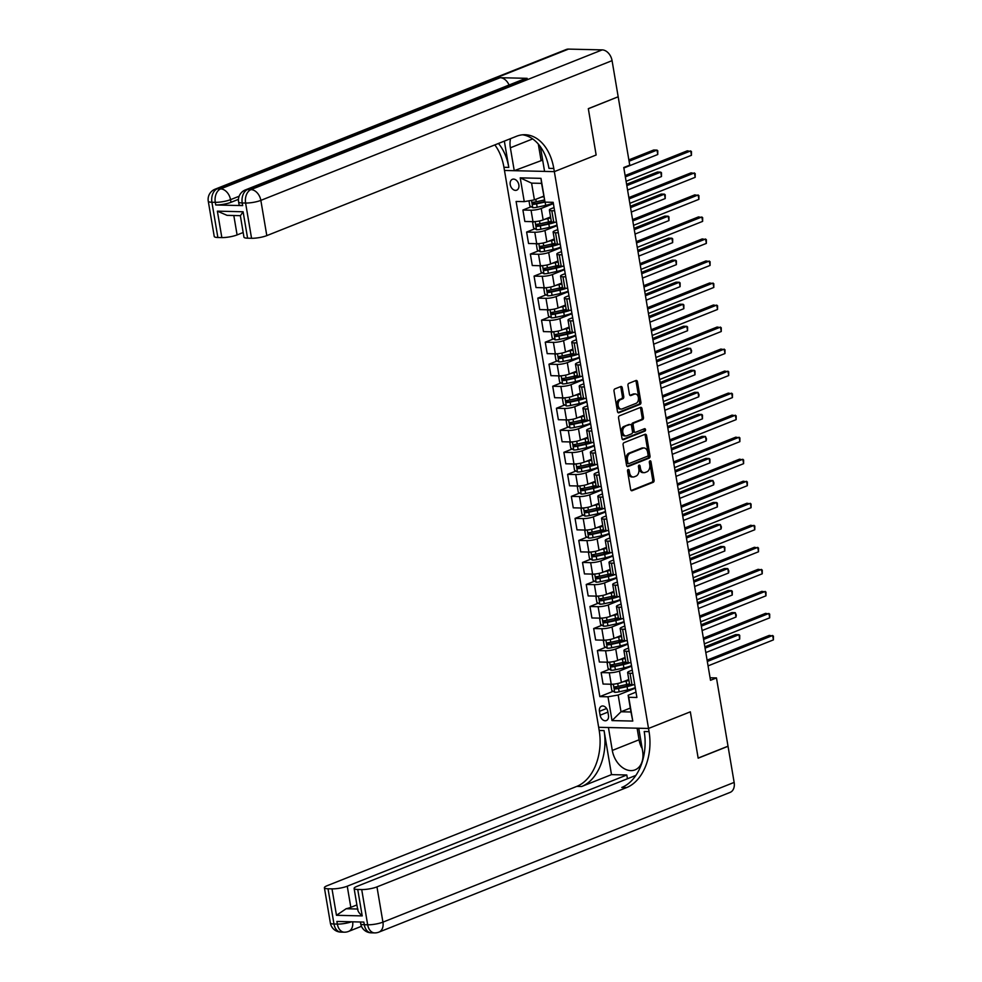 <?xml version="1.0" encoding="UTF-8"?>
<svg xmlns="http://www.w3.org/2000/svg" width="982" height="982" viewBox="0 0 982 982"><rect width="100%" height="100%" fill="white"/><g stroke="black" fill="none" stroke-linecap="round" stroke-linejoin="round"><path stroke-width="1.47" d="M628.149 469.506A1.252 0.847 91.3 0 0 627.535 471.053L630.64 489.429A1.792 1.203 91.3 0 0 632.101 490.693L653.214 482.297A1.792 1.203 91.3 0 0 654.086 480.1L650.98 461.712A1.252 0.847 91.3 0 0 649.335 462.375L649.74 464.744A5.732 3.867 91.3 0 1 646.929 471.777L645.162 472.477A5.732 3.867 91.3 0 1 644.094 472.673A5.732 3.867 91.3 0 1 640.473 468.439L640.08 466.057A1.252 0.847 91.3 0 0 638.435 466.708L638.84 469.089A5.732 3.867 91.3 0 1 636.017 476.11L634.262 476.81A5.732 3.867 91.3 0 1 633.194 477.007A5.732 3.867 91.3 0 1 629.572 472.772L629.167 470.39A1.252 0.847 91.3 0 0 628.149 469.506M510.235 184.641A5.843 4.149 -111.7 0 0 516.704 190.164A5.843 4.149 -111.7 0 0 518.852 184.849A5.843 4.149 -111.7 0 0 512.383 179.313A5.843 4.149 -111.7 0 0 510.235 184.641M622.269 387.804A1.792 1.203 91.3 0 0 620.808 386.54L614.892 388.897A1.792 1.203 91.3 0 0 614.008 391.094L617.457 411.507A1.792 1.203 91.3 0 0 618.93 412.771L640.031 404.375A1.792 1.203 91.3 0 0 640.915 402.178L637.453 381.765A1.792 1.203 91.3 0 0 635.992 380.5L628.836 383.348A1.792 1.203 91.3 0 0 627.964 385.545L629.437 394.273A1.792 1.203 91.3 0 0 630.898 395.537L634.446 394.126A4.787 3.228 91.3 0 1 635.342 393.966A4.787 3.228 91.3 0 1 638.447 398.164A4.787 3.228 91.3 0 1 636.017 403.381L622.122 408.917A4.787 3.228 91.3 0 1 621.225 409.077A4.787 3.228 91.3 0 1 618.12 404.879A4.787 3.228 91.3 0 1 620.55 399.662L622.87 398.741A1.792 1.203 91.3 0 0 623.754 396.544L622.269 387.804L620.931 387.78A1.792 1.203 91.3 0 0 620.391 386.712M568.504 49.1L217.28 188.826A10.949 7.77 -111.7 0 0 215.021 189.219L566.246 49.493A10.949 7.77 68.3 0 1 568.504 49.1L602.199 49.886A10.949 7.77 68.3 0 1 612.068 60.651L618.181 96.776L588.316 108.658L596.148 154.996L588.328 108.744L617.973 96.862M618.194 96.862L629.744 165.148L623.766 167.517L710.502 680.293L716.467 677.924L728.018 746.197L698.153 758.079L690.334 711.827L648.525 728.46L554.339 171.629L596.148 154.996L554.339 171.629L553.799 168.462A45.638 30.773 91.3 0 0 525.002 134.718A45.638 30.773 91.3 0 0 516.483 136.289L266.809 235.619A10.949 2.234 170.4 0 1 251.552 238.282L245.598 203.041L242.223 202.967L242.677 205.606A10.949 2.234 170.4 0 1 239.043 204.575L238.601 201.936A10.949 2.234 -9.6 0 0 242.223 202.967A10.949 7.39 91.3 0 1 247.611 189.538L250.975 189.612L602.199 49.886M623.987 442.686A1.792 1.203 91.3 0 0 623.104 444.883L626.553 465.296A1.792 1.203 91.3 0 0 628.026 466.56L649.127 458.164A1.792 1.203 91.3 0 0 650.01 455.967L646.561 435.554A1.792 1.203 91.3 0 0 645.088 434.29L623.987 442.686M622.011 438.402L618.562 417.988A1.792 1.203 91.3 0 1 619.433 415.791L640.546 407.395A1.792 1.203 91.3 0 1 642.007 408.659L643.48 417.399A1.792 1.203 91.3 0 1 642.609 419.596L634.041 422.997A1.792 1.203 91.3 0 0 633.169 425.194L634.151 430.988A1.792 1.203 91.3 0 0 635.612 432.252L644.523 428.704A1.252 0.847 91.3 0 1 644.928 431.123L623.472 439.666A1.792 1.203 91.3 0 1 622.011 438.402M608.459 715.412L607.809 711.533A5.659 4.014 -111.7 0 0 601.536 706.181A5.659 4.014 -111.7 0 0 599.45 711.336L600.112 715.215A5.659 4.014 -111.7 0 0 606.373 720.567A5.659 4.014 -111.7 0 0 608.459 715.412M357.89 909.025C357.46 910.744 358.896 913.039 362.211 915.899L336.47 915.298L332.002 888.87L328.025 888.771L333.978 924.013L337.354 924.087L336.9 921.447L363.856 922.086L364.297 924.725L367.673 924.798L361.707 889.557A10.949 2.234 -9.6 0 0 376.965 886.893L382.931 922.135L734.143 782.409L728.043 746.295L698.165 758.178L690.334 711.827L648.525 728.46L598.664 727.294L504.478 170.463L554.339 171.629L544.568 171.408L540.701 148.503A20.536 14.583 -111.7 0 0 540.296 146.576M630.309 708.059L621.005 711.766L630.972 711.999L628.136 695.256L628.75 697.281L636.901 697.478L553.161 202.317L544.998 202.132L541.561 183.364L531.581 183.131L534.417 199.874L543.721 196.167M628.75 697.281L632.776 721.07L612.019 720.592L607.993 696.803L618.169 695.023L635.329 688.198M613.161 691.316L599.842 696.606L607.993 696.803M599.842 696.606L516.102 201.457L524.253 201.641L520.227 177.852L540.984 178.343L544.998 202.132M716.467 677.924L710.072 677.776M618.169 695.023L621.005 711.766L612.019 720.592M531.201 206.736L522.903 210.025L531.053 210.222A7.304 1.485 -9.6 0 0 541.229 208.442L553.369 203.618M522.903 210.025L524.842 221.478L532.993 221.674A7.304 1.485 -9.6 0 0 543.156 219.894L550.558 216.961M534.92 228.757L526.622 232.059L534.785 232.243A7.304 1.485 -9.6 0 0 544.949 230.475L557.101 225.639M526.622 232.059L528.562 243.511L536.712 243.696A7.304 1.485 -9.6 0 0 546.888 241.928L554.29 238.982M538.652 250.778L530.354 254.08L538.504 254.277A7.304 1.485 -9.6 0 0 548.68 252.497L560.82 247.66M530.354 254.08L532.293 265.533L540.444 265.729A7.304 1.485 -9.6 0 0 550.607 263.949L558.009 261.003M542.371 272.812L534.073 276.114L542.236 276.298A7.304 1.485 -9.6 0 0 552.4 274.53L564.552 269.694M534.073 276.114L536.012 287.566L544.163 287.751A7.304 1.485 -9.6 0 0 554.339 285.983L561.741 283.037M546.102 294.833L537.805 298.135L545.955 298.332A7.304 1.485 -9.6 0 0 556.131 296.552L568.271 291.715M537.805 298.135L539.744 309.588L547.895 309.784A7.304 1.485 -9.6 0 0 558.058 308.004L565.46 305.058M549.822 316.867L541.524 320.157L549.687 320.353A7.304 1.485 -9.6 0 0 559.85 318.573L572.003 313.749M541.524 320.157L543.463 331.609L551.614 331.806A7.304 1.485 -9.6 0 0 561.79 330.026L569.192 327.092M553.553 338.888L545.255 342.19L553.406 342.374A7.304 1.485 -9.6 0 0 563.582 340.607L575.722 335.77M545.255 342.19L547.195 353.643L555.346 353.827A7.304 1.485 -9.6 0 0 565.509 352.059L572.911 349.113M557.273 360.91L548.975 364.212L557.138 364.408A7.304 1.485 -9.6 0 0 567.301 362.628L579.454 357.792M548.975 364.212L550.914 375.664L559.065 375.861A7.304 1.485 -9.6 0 0 569.241 374.081L576.643 371.147M561.004 382.943L552.706 386.245L560.857 386.429A7.304 1.485 -9.6 0 0 571.033 384.662L583.173 379.825M552.706 386.245L554.646 397.698L562.796 397.882A7.304 1.485 -9.6 0 0 572.96 396.114L580.362 393.168M564.724 404.965L556.426 408.267L564.589 408.463A7.304 1.485 -9.6 0 0 574.752 406.683L586.905 401.847M556.426 408.267L558.365 419.719L566.516 419.915A7.304 1.485 -9.6 0 0 576.692 418.136L584.094 415.19M568.455 426.998L560.157 430.288L568.308 430.484A7.304 1.485 -9.6 0 0 578.484 428.704L590.624 423.88M560.157 430.288L562.097 441.753L570.247 441.937A7.304 1.485 -9.6 0 0 580.411 440.169L587.813 437.223M572.175 449.02L563.877 452.321L572.04 452.506A7.304 1.485 -9.6 0 0 582.203 450.738L594.356 445.902M563.877 452.321L565.816 463.774L573.967 463.97A7.304 1.485 -9.6 0 0 584.143 462.191L591.545 459.245M575.906 471.041L567.608 474.343L575.759 474.539A7.304 1.485 -9.6 0 0 585.935 472.759L598.075 467.935M567.608 474.343L569.548 485.795L577.698 485.992A7.304 1.485 -9.6 0 0 587.862 484.212L595.264 481.278M579.625 493.074L571.328 496.376L579.49 496.561A7.304 1.485 -9.6 0 0 589.654 494.793L601.806 489.957M571.328 496.376L573.267 507.829L581.418 508.013A7.304 1.485 -9.6 0 0 591.594 506.246L598.995 503.3M583.357 515.096L575.059 518.398L583.21 518.594A7.304 1.485 -9.6 0 0 593.386 516.814L605.526 511.978M575.059 518.398L576.999 529.85L585.149 530.047A7.304 1.485 -9.6 0 0 595.313 528.267L602.715 525.321M587.076 537.129L578.779 540.431L586.941 540.616A7.304 1.485 -9.6 0 0 597.105 538.848L609.257 534.012M578.779 540.431L580.718 551.884L588.869 552.068A7.304 1.485 -9.6 0 0 599.045 550.301L606.446 547.355M590.808 559.151L582.51 562.453L590.661 562.649A7.304 1.485 -9.6 0 0 600.837 560.869L612.977 556.033M582.51 562.453L584.45 573.905L592.6 574.102A7.304 1.485 -9.6 0 0 602.764 572.322L610.166 569.376M594.527 581.184L586.229 584.474L594.392 584.671A7.304 1.485 -9.6 0 0 604.556 582.891L616.708 578.067M586.229 584.474L588.169 595.927L596.32 596.123A7.304 1.485 -9.6 0 0 606.495 594.343L613.897 591.409M598.259 603.206L589.961 606.508L598.112 606.692A7.304 1.485 -9.6 0 0 608.288 604.924L620.428 600.088M589.961 606.508L591.9 617.96L600.051 618.144A7.304 1.485 -9.6 0 0 610.215 616.377L617.617 613.431M601.978 625.227L593.68 628.529L601.843 628.726A7.304 1.485 -9.6 0 0 612.007 626.946L624.159 622.109M593.68 628.529L595.62 639.982L603.77 640.178A7.304 1.485 -9.6 0 0 613.946 638.398L621.348 635.452M605.71 647.261L597.412 650.563L605.563 650.747A7.304 1.485 -9.6 0 0 615.739 648.979L627.879 644.143M597.412 650.563L599.351 662.015L607.502 662.199A7.304 1.485 -9.6 0 0 617.666 660.432L625.068 657.486M609.429 669.282L601.131 672.584L609.294 672.78A7.304 1.485 -9.6 0 0 619.458 671.001L631.61 666.164M601.131 672.584L603.071 684.037L611.234 684.233A7.304 1.485 -9.6 0 0 621.397 682.453L628.799 679.507M636.005 692.126L628.136 695.256M632.273 670.105L629.425 671.234A7.304 1.485 -9.6 0 0 627.621 672.584A7.304 1.485 -9.6 0 0 630.039 673.259L632.825 673.333M628.554 648.071L625.706 649.212A7.304 1.485 -9.6 0 0 623.901 650.55A7.304 1.485 -9.6 0 0 626.32 651.238L629.094 651.299M624.822 626.05L621.974 627.179A7.304 1.485 -9.6 0 0 620.17 628.529A7.304 1.485 -9.6 0 0 622.588 629.204L625.362 629.278M621.103 604.028L618.255 605.158A7.304 1.485 -9.6 0 0 616.451 606.495A7.304 1.485 -9.6 0 0 618.869 607.183L621.643 607.244M617.371 581.995L614.523 583.124A7.304 1.485 -9.6 0 0 612.719 584.474A7.304 1.485 -9.6 0 0 615.137 585.162L617.911 585.223M613.652 559.973L610.804 561.103A7.304 1.485 -9.6 0 0 609 562.441A7.304 1.485 -9.6 0 0 611.418 563.128L614.192 563.189M609.92 537.94L607.072 539.081A7.304 1.485 -9.6 0 0 605.268 540.419A7.304 1.485 -9.6 0 0 607.686 541.107L610.46 541.168M606.201 515.918L603.353 517.048A7.304 1.485 -9.6 0 0 601.549 518.398A7.304 1.485 -9.6 0 0 603.967 519.073L606.741 519.147M602.469 493.897L599.621 495.026A7.304 1.485 -9.6 0 0 597.817 496.364A7.304 1.485 -9.6 0 0 600.235 497.052L603.009 497.113M598.75 471.863L595.902 472.993A7.304 1.485 -9.6 0 0 594.098 474.343A7.304 1.485 -9.6 0 0 596.516 475.018L599.29 475.092M595.018 449.842L592.171 450.971A7.304 1.485 -9.6 0 0 590.366 452.309A7.304 1.485 -9.6 0 0 592.784 452.997L595.558 453.058M591.299 427.808L588.451 428.95A7.304 1.485 -9.6 0 0 586.647 430.288A7.304 1.485 -9.6 0 0 589.065 430.975L591.839 431.037M587.567 405.787L584.72 406.916A7.304 1.485 -9.6 0 0 582.915 408.267A7.304 1.485 -9.6 0 0 585.333 408.942L588.108 409.015M583.848 383.766L581 384.895A7.304 1.485 -9.6 0 0 579.196 386.233A7.304 1.485 -9.6 0 0 581.614 386.92L584.388 386.982M580.117 361.732L577.269 362.861A7.304 1.485 -9.6 0 0 575.464 364.212A7.304 1.485 -9.6 0 0 577.882 364.887L580.657 364.96M576.397 339.711L573.549 340.84A7.304 1.485 -9.6 0 0 571.745 342.178A7.304 1.485 -9.6 0 0 574.163 342.865L576.937 342.927M572.666 317.677L569.818 318.806A7.304 1.485 -9.6 0 0 568.013 320.157A7.304 1.485 -9.6 0 0 570.432 320.844L573.206 320.905M568.946 295.656L566.098 296.785A7.304 1.485 -9.6 0 0 564.294 298.135A7.304 1.485 -9.6 0 0 566.712 298.81L569.486 298.884M565.215 273.622L562.367 274.764A7.304 1.485 -9.6 0 0 560.562 276.102A7.304 1.485 -9.6 0 0 562.981 276.789L565.755 276.85M561.495 251.601L558.648 252.73A7.304 1.485 -9.6 0 0 556.843 254.08A7.304 1.485 -9.6 0 0 559.261 254.755L562.035 254.829M557.764 229.579L554.916 230.709A7.304 1.485 -9.6 0 0 553.112 232.047A7.304 1.485 -9.6 0 0 555.53 232.734L558.304 232.795M554.044 207.546L551.197 208.675A7.304 1.485 -9.6 0 0 549.392 210.025A7.304 1.485 -9.6 0 0 551.81 210.713L554.585 210.774M630.248 684.515L625.313 686.479M626.516 662.482L621.594 664.446M622.797 640.46L617.862 642.424M619.065 618.439L614.131 620.391M615.346 596.405L610.411 598.369M611.614 574.384L606.68 576.348M607.895 552.35L602.96 554.314M604.163 530.329L599.229 532.293M600.444 508.295L595.509 510.259M596.712 486.274L591.778 488.238M592.993 464.253L588.058 466.205M589.261 442.219L584.327 444.183M585.542 420.198L580.608 422.162M581.81 398.164L576.876 400.128M578.091 376.143L573.157 378.107M574.36 354.121L569.425 356.073M570.64 332.088L565.706 334.052M566.909 310.067L561.974 312.031M563.189 288.033L558.255 289.997M559.458 266.012L554.523 267.976M555.738 243.99L550.804 245.942M552.007 221.957L547.072 223.921M544.764 201.335L543.353 201.899M627.621 672.584L629.56 684.037A7.304 1.485 -9.6 0 0 631.978 684.712L634.753 684.785M623.901 650.55L625.829 662.003A7.304 1.485 -9.6 0 0 628.259 662.69L631.033 662.752M620.17 628.529L622.109 639.982A7.304 1.485 -9.6 0 0 624.527 640.657L627.302 640.73M616.451 606.495L618.378 617.948A7.304 1.485 -9.6 0 0 620.808 618.635L623.582 618.697M612.719 584.474L614.658 595.927A7.304 1.485 -9.6 0 0 617.077 596.614L619.851 596.675M609 562.441L610.927 573.905A7.304 1.485 -9.6 0 0 613.357 574.58L616.131 574.654M605.268 540.419L607.207 551.872A7.304 1.485 -9.6 0 0 609.626 552.559L612.4 552.62M601.549 518.398L603.476 529.85A7.304 1.485 -9.6 0 0 605.906 530.525L608.68 530.599M597.817 496.364L599.757 507.817A7.304 1.485 -9.6 0 0 602.175 508.504L604.949 508.566M594.098 474.343L596.025 485.795A7.304 1.485 -9.6 0 0 598.455 486.483L601.23 486.544M590.366 452.309L592.306 463.774A7.304 1.485 -9.6 0 0 594.724 464.449L597.498 464.511M586.647 430.288L588.574 441.74A7.304 1.485 -9.6 0 0 591.004 442.428L593.779 442.489M582.915 408.267L584.855 419.719A7.304 1.485 -9.6 0 0 587.273 420.394L590.047 420.468M579.196 386.233L581.123 397.685A7.304 1.485 -9.6 0 0 583.553 398.373L586.328 398.434M575.464 364.212L577.404 375.664A7.304 1.485 -9.6 0 0 579.822 376.352L582.596 376.413M571.745 342.178L573.672 353.63A7.304 1.485 -9.6 0 0 576.103 354.318L578.877 354.379M568.013 320.157L569.953 331.609A7.304 1.485 -9.6 0 0 572.371 332.297L575.145 332.358M564.294 298.135L566.221 309.588A7.304 1.485 -9.6 0 0 568.652 310.263L571.426 310.337M560.562 276.102L562.502 287.554A7.304 1.485 -9.6 0 0 564.92 288.242L567.694 288.303M556.843 254.08L558.77 265.533A7.304 1.485 -9.6 0 0 561.201 266.208L563.975 266.282M553.112 232.047L555.051 243.499A7.304 1.485 -9.6 0 0 557.469 244.187L560.243 244.248M549.392 210.025L551.319 221.478A7.304 1.485 -9.6 0 0 553.75 222.165L556.524 222.227M534.417 199.874L524.253 201.641M630.972 711.999L632.776 721.07M520.227 177.852L531.581 183.131M540.984 178.343L541.561 183.364M627.694 469.948A1.252 0.847 91.3 0 1 627.829 470.366L628.222 472.747A5.732 3.867 91.3 0 0 631.843 476.982L633.194 477.007M644.094 472.673L642.744 472.637A5.732 3.867 91.3 0 1 639.135 468.402L638.73 466.02A1.252 0.847 91.3 0 0 638.595 465.615M631.168 490.497L651.864 482.26A1.792 1.203 91.3 0 0 652.748 480.063L649.63 461.687A1.252 0.847 91.3 0 0 649.507 461.27M627.081 466.364L647.776 458.128A1.792 1.203 91.3 0 0 648.66 455.93L645.211 435.529A1.792 1.203 91.3 0 0 644.683 434.461M627.879 462.743A1.252 0.847 91.3 0 0 628.897 463.627L647.433 456.249A1.252 0.847 91.3 0 0 648.046 454.715L647.617 452.211A5.732 3.867 91.3 0 0 644.008 447.976A5.732 3.867 91.3 0 0 642.928 448.173L630.272 453.205A5.732 3.867 91.3 0 0 627.449 460.239L627.879 462.743L626.528 462.706A1.252 0.847 91.3 0 0 627.559 463.59M644.008 447.976L642.658 447.939A5.732 3.867 91.3 0 0 641.59 448.136L642.928 448.173M626.528 462.706L626.111 460.202A5.732 3.867 91.3 0 1 628.922 453.168L641.59 448.136M634.262 432.215A1.792 1.203 91.3 0 1 632.801 430.951L631.819 425.157A1.792 1.203 91.3 0 1 632.703 422.972L641.258 419.56A1.792 1.203 91.3 0 0 642.142 417.362L640.657 408.635A1.792 1.203 91.3 0 0 640.129 407.567M622.539 439.47L643.578 431.098A1.252 0.847 91.3 0 0 643.947 428.938M625.166 426.532A4.787 3.228 91.3 0 0 622.735 431.749A4.787 3.228 91.3 0 0 625.829 435.947A4.787 3.228 91.3 0 0 626.725 435.787L631.622 433.835A1.792 1.203 91.3 0 0 632.506 431.638L631.524 425.844A1.792 1.203 91.3 0 0 630.063 424.58L623.816 426.495A4.787 3.228 91.3 0 0 621.385 431.724A4.787 3.228 91.3 0 0 624.491 435.922L625.829 435.947M629.376 424.568A1.792 1.203 91.3 0 0 628.713 424.555L630.063 424.58M623.816 426.495L628.713 424.555M621.225 409.077L619.875 409.04A4.787 3.228 91.3 0 1 616.77 404.842A4.787 3.228 91.3 0 1 619.212 399.625L621.52 398.704A1.792 1.203 91.3 0 0 622.404 396.507L620.931 387.78M635.342 393.966L634.004 393.929A4.787 3.228 91.3 0 0 633.108 394.101L634.446 394.126M629.965 395.341L633.108 394.101M617.985 412.575L638.681 404.339A1.792 1.203 91.3 0 0 639.564 402.141L636.115 381.728A1.792 1.203 91.3 0 0 635.587 380.66M612.277 684.221L610.902 685.191L611.798 690.481L614.793 692.31A4.836 0.982 -9.6 0 0 619.139 691.807L627.633 689.953A13.969 2.848 -9.6 0 0 635.231 687.609M622.956 681.827L626.135 681.14A13.969 2.848 -9.6 0 0 628.959 680.452M625.792 680.698A11.588 2.357 -9.6 0 0 628.861 679.912M629.523 683.803A13.969 2.848 170.4 0 1 626.7 684.491L618.206 686.344A4.836 0.982 170.4 0 1 615.027 686.811L615.383 688.922A4.836 0.982 -9.6 0 0 618.574 688.456L627.068 686.602A13.969 2.848 -9.6 0 0 633.488 684.749M631.745 684.712A11.588 2.357 170.4 0 1 626.455 686.222L617.101 688.235L615.812 687.253M705.812 652.576L739.716 639.086L738.967 634.679L735.604 634.605L704.843 646.843M739.716 639.086L739.741 635.366L738.967 634.679L705.064 648.169M707.31 661.475L772.662 635.477L773.411 639.883L708.059 665.882M707.089 660.137L769.287 635.391L773.423 636.152L773.411 639.883M608.545 662.199L607.171 663.169L608.067 668.447L611.062 670.276A4.836 0.982 -9.6 0 0 615.407 669.773L623.901 667.92A13.969 2.848 -9.6 0 0 631.512 665.587M619.237 659.806L622.416 659.106A13.969 2.848 -9.6 0 0 625.227 658.419M622.072 658.677A11.588 2.357 -9.6 0 0 625.141 657.879M625.792 661.77A13.969 2.848 170.4 0 1 622.981 662.457L614.487 664.311A4.836 0.982 170.4 0 1 611.295 664.777L611.651 666.901A4.836 0.982 -9.6 0 0 614.842 666.434L623.337 664.568A13.969 2.848 -9.6 0 0 629.769 662.727M628.026 662.678A11.588 2.357 170.4 0 1 622.723 664.2L613.369 666.213L612.081 665.231M702.081 630.554L735.997 617.064L735.248 612.658L731.872 612.584L701.111 624.822M735.997 617.064L736.316 615.1L735.248 612.658L701.344 626.148M604.826 640.166L603.451 641.136L604.347 646.426L607.342 648.255A4.836 0.982 -9.6 0 0 611.688 647.752L620.182 645.898A13.969 2.848 -9.6 0 0 627.78 643.554M615.505 637.784L618.685 637.085A13.969 2.848 -9.6 0 0 621.508 636.397M618.341 636.655A11.588 2.357 -9.6 0 0 621.41 635.857M622.072 639.748A13.969 2.848 170.4 0 1 619.249 640.436L610.755 642.289A4.836 0.982 170.4 0 1 607.576 642.756L607.932 644.867A4.836 0.982 -9.6 0 0 611.123 644.401L619.617 642.547A13.969 2.848 -9.6 0 0 626.037 640.694M624.294 640.657A11.588 2.357 170.4 0 1 619.004 642.179L609.65 644.18L608.361 643.198M698.362 608.521L732.265 595.031L731.516 590.636L728.153 590.55L697.392 602.788M732.265 595.031L732.29 591.311L731.516 590.636L697.613 604.114M601.094 618.144L599.72 619.114L600.616 624.405L603.611 626.221A4.836 0.982 -9.6 0 0 607.956 625.73L616.451 623.865A13.969 2.848 -9.6 0 0 624.061 621.532M611.786 615.751L614.965 615.063A13.969 2.848 -9.6 0 0 617.776 614.376M614.622 614.622A11.588 2.357 -9.6 0 0 617.69 613.824M618.341 617.715A13.969 2.848 170.4 0 1 615.53 618.402L607.036 620.268A4.836 0.982 170.4 0 1 603.844 620.722L604.2 622.846A4.836 0.982 -9.6 0 0 607.392 622.379L615.886 620.526A13.969 2.848 -9.6 0 0 622.318 618.672M620.563 618.623A11.588 2.357 170.4 0 1 615.272 620.145L605.919 622.158L604.63 621.176M694.63 586.5L728.546 573.009L727.797 568.603L724.421 568.529L693.66 580.767M728.546 573.009L728.865 571.045L727.797 568.603L693.893 582.093M703.591 639.442L768.931 613.443L769.679 617.85L704.339 643.848M703.37 638.116L765.567 613.369L769.704 614.131L769.679 617.85M699.859 617.42L765.211 591.422L765.96 595.828L700.608 621.827M699.638 616.082L761.836 591.348L765.972 592.097L765.96 595.828M696.14 595.387L761.48 569.4L762.228 573.795L696.889 599.793M695.919 594.061L758.116 569.315L762.253 570.076L762.228 573.795M597.375 596.111L596 597.093L596.896 602.371L599.892 604.2A4.836 0.982 -9.6 0 0 604.237 603.697L612.731 601.843A13.969 2.848 -9.6 0 0 620.329 599.499M608.054 593.729L611.234 593.03A13.969 2.848 -9.6 0 0 614.057 592.342M610.89 592.6A11.588 2.357 -9.6 0 0 613.959 591.802M614.622 595.693A13.969 2.848 170.4 0 1 611.798 596.381L603.304 598.234A4.836 0.982 170.4 0 1 600.125 598.701L600.481 600.812A4.836 0.982 -9.6 0 0 603.672 600.346L612.167 598.492A13.969 2.848 -9.6 0 0 618.586 596.651M616.843 596.602A11.588 2.357 170.4 0 1 611.553 598.124L602.199 600.137L600.91 599.155M690.911 564.478L724.814 550.988L724.065 546.581L720.702 546.495L689.941 558.733M724.814 550.988L724.839 547.256L724.065 546.581L690.162 560.071M692.408 573.365L757.76 547.367L758.509 551.774L693.157 577.772M692.187 572.04L754.385 547.293L758.521 548.054L758.509 551.774M642.449 750.113L639.135 730.534M540.493 147.46L539.916 146.06M627.437 778.763L626.798 774.994L611.504 774.626L604.053 730.583L599.192 730.461L598.664 727.294L608.435 727.527L612.302 750.432A20.536 14.583 -111.7 0 0 635.059 769.863A20.536 14.583 -111.7 0 0 642.621 751.144L638.754 728.239L648.525 728.46L649.053 731.639A45.638 30.773 -88.7 0 1 626.639 787.564L376.965 886.893M332.002 888.87A10.949 2.234 -9.6 0 0 347.247 886.206L350.832 907.343A10.949 2.234 170.4 0 1 346.155 908.743L357.583 909.013M626.798 774.994L347.247 886.206M604.053 730.583A45.638 30.773 -88.7 0 1 581.639 786.508L611.504 774.626M599.192 730.461A45.638 30.773 -88.7 0 1 576.778 786.398L327.104 885.727A10.949 2.234 -9.6 0 0 324.391 887.74A10.949 2.234 -9.6 0 0 328.025 888.771M734.143 782.409A10.949 7.77 68.3 0 1 730.105 792.4L378.892 932.127A10.949 7.77 -111.7 0 0 382.931 922.135A10.949 2.234 170.4 0 1 367.673 924.798A10.949 7.39 -88.7 0 0 374.584 932.9A10.949 10.949 0 0 0 378.892 932.127M635.857 775.412L356.822 886.427A10.949 2.234 -9.6 0 0 354.109 888.44A10.949 2.234 -9.6 0 0 357.73 889.471L362.211 915.899M361.707 889.557L357.73 889.471M356.896 904.938L350.832 907.343M649.053 731.639L644.204 731.516A45.638 30.773 -88.7 0 1 621.79 787.454L626.639 787.564M336.47 915.298L346.155 908.743M641.688 747.793A20.536 14.583 68.3 0 1 639.061 739.79L637.109 728.19M238.466 199.334L230.979 202.317A10.949 2.234 170.4 0 1 215.721 204.968L242.677 205.606M510.542 138.658A20.536 14.583 -111.7 0 0 510.37 147.791L514.249 170.696L504.478 170.463L503.938 167.296A45.638 30.773 91.3 0 0 494.83 144.906M504.343 141.126L508.799 167.406A45.638 30.773 91.3 0 0 498.451 143.47M240.308 215.659L227.051 215.353L217.366 211.155L243.106 211.756L247.587 238.184L251.552 238.282M247.587 238.184A10.949 2.234 170.4 0 1 243.953 237.165L240.345 215.659M527.15 78.327L247.611 189.538A10.949 7.77 -111.7 0 0 245.34 189.931L524.891 78.72A10.949 7.77 68.3 0 1 527.15 78.327L500.194 77.701A10.949 7.77 68.3 0 1 509.057 85.017M542.653 160.091L514.249 170.696M243.168 232.513L237.092 234.919A10.949 2.234 170.4 0 1 221.846 237.583L217.366 211.155M215.721 204.968L215.279 202.329L211.903 202.255L217.869 237.497L221.846 237.583M217.869 237.497A10.949 2.234 170.4 0 1 214.236 236.466L208.27 201.224A10.949 2.234 -9.6 0 0 211.903 202.255A10.949 7.39 91.3 0 1 217.28 188.826L220.655 188.9L500.194 77.701M553.799 168.462L548.95 168.352A45.638 30.773 91.3 0 0 522.584 134.804M243.106 211.756L240.59 215.451M541.008 160.054L538.308 144.059M593.644 574.089L592.269 575.059L593.165 580.35L596.16 582.166A4.836 0.982 -9.6 0 0 600.505 581.675L609 579.81A13.969 2.848 -9.6 0 0 616.61 577.477M604.335 571.696L607.514 571.008A13.969 2.848 -9.6 0 0 610.325 570.321M607.171 570.567A11.588 2.357 -9.6 0 0 610.239 569.781M610.89 573.66A13.969 2.848 170.4 0 1 608.079 574.347L599.585 576.213A4.836 0.982 170.4 0 1 596.393 576.68L596.749 578.791A4.836 0.982 -9.6 0 0 599.941 578.324L608.435 576.471A13.969 2.848 -9.6 0 0 614.867 574.617M613.112 574.58A11.588 2.357 170.4 0 1 607.821 576.09L598.468 578.103L597.179 577.121M687.179 542.445L721.095 528.954L720.346 524.548L716.97 524.474L686.209 536.712M721.095 528.954L721.414 526.99L720.346 524.548L686.443 538.038M688.689 551.344L754.029 525.345L754.777 529.752L689.438 555.738M688.468 550.006L750.665 525.26L754.802 526.021L754.777 529.752M589.924 552.068L588.549 553.038L589.446 558.316L592.441 560.145A4.836 0.982 -9.6 0 0 596.786 559.642L605.28 557.788A13.969 2.848 -9.6 0 0 612.878 555.456M600.603 549.675L603.783 548.975A13.969 2.848 -9.6 0 0 606.606 548.287M603.439 548.545A11.588 2.357 -9.6 0 0 606.508 547.747M607.171 551.639A13.969 2.848 170.4 0 1 604.347 552.326L595.853 554.179A4.836 0.982 170.4 0 1 592.674 554.646L593.03 556.757A4.836 0.982 -9.6 0 0 596.221 556.303L604.716 554.437A13.969 2.848 -9.6 0 0 611.135 552.596M609.392 552.547A11.588 2.357 170.4 0 1 604.102 554.069L594.748 556.082L593.459 555.1M683.46 520.423L717.363 506.933L716.615 502.526L713.251 502.453L682.49 514.678M717.363 506.933L717.388 503.201L716.615 502.526L682.711 516.016M684.957 529.31L750.309 503.312L751.058 507.719L685.706 533.717M684.736 527.985L746.934 503.238L751.07 503.999L751.058 507.719M586.193 530.034L584.818 531.004L585.714 536.295L588.709 538.124A4.836 0.982 -9.6 0 0 593.054 537.62L601.549 535.767A13.969 2.848 -9.6 0 0 609.159 533.422M596.884 527.641L600.063 526.953A13.969 2.848 -9.6 0 0 602.874 526.266M599.72 526.524A11.588 2.357 -9.6 0 0 602.788 525.726M603.439 529.617A13.969 2.848 170.4 0 1 600.628 530.305L592.134 532.158A4.836 0.982 170.4 0 1 588.942 532.625L589.298 534.736A4.836 0.982 -9.6 0 0 592.49 534.269L600.984 532.416A13.969 2.848 -9.6 0 0 607.416 530.562M605.661 530.525A11.588 2.357 170.4 0 1 600.37 532.035L591.017 534.048L589.728 533.066M679.728 498.39L713.644 484.899L712.895 480.505L709.52 480.419L678.758 492.657M713.644 484.899L713.963 482.935L712.895 480.505L678.992 493.983M681.238 507.289L746.578 481.29L747.327 485.697L681.987 511.696M681.017 505.951L743.214 481.205L747.351 481.966L747.327 485.697M582.473 508.013L581.098 508.983L581.995 514.273L584.99 516.09A4.836 0.982 -9.6 0 0 589.335 515.599L597.829 513.733A13.969 2.848 -9.6 0 0 605.428 511.401M593.153 505.62L596.332 504.92A13.969 2.848 -9.6 0 0 599.155 504.232M595.988 504.49A11.588 2.357 -9.6 0 0 599.057 503.692M599.72 507.584A13.969 2.848 170.4 0 1 596.896 508.271L588.402 510.137A4.836 0.982 170.4 0 1 585.223 510.591L585.579 512.714A4.836 0.982 -9.6 0 0 588.77 512.248L597.265 510.382A13.969 2.848 -9.6 0 0 603.685 508.541M601.941 508.492A11.588 2.357 170.4 0 1 596.651 510.014L587.297 512.027L586.009 511.045M676.009 476.368L709.912 462.878L709.164 458.471L705.8 458.398L675.039 470.636M709.912 462.878L709.937 459.159L709.164 458.471L675.26 471.961M677.506 485.255L742.858 459.257L743.607 463.664L678.255 489.662M677.285 483.93L739.483 459.183L743.62 459.944L743.607 463.664M578.742 485.98L577.367 486.949L578.263 492.24L581.258 494.069A4.836 0.982 -9.6 0 0 585.603 493.565L594.098 491.712A13.969 2.848 -9.6 0 0 601.708 489.367M589.433 483.598L592.612 482.899A13.969 2.848 -9.6 0 0 595.423 482.211M592.269 482.469A11.588 2.357 -9.6 0 0 595.337 481.671M595.988 485.562A13.969 2.848 170.4 0 1 593.177 486.25L584.683 488.103A4.836 0.982 170.4 0 1 581.491 488.57L581.847 490.681A4.836 0.982 -9.6 0 0 585.039 490.214L593.533 488.361A13.969 2.848 -9.6 0 0 599.965 486.507M598.21 486.471A11.588 2.357 170.4 0 1 592.919 487.993L583.566 490.006L582.277 489.011M672.277 454.335L706.193 440.857L705.444 436.45L702.069 436.364L671.307 448.602M706.193 440.857L706.512 438.893L705.444 436.45L671.541 449.94M673.787 463.234L739.127 437.236L739.876 441.642L674.536 467.641M673.566 461.908L735.764 437.162L739.9 437.911L739.876 441.642M575.022 463.958L573.648 464.928L574.544 470.218L577.539 472.035A4.836 0.982 -9.6 0 0 581.884 471.544L590.378 469.678A13.969 2.848 -9.6 0 0 597.977 467.346M585.702 461.565L588.881 460.877A13.969 2.848 -9.6 0 0 591.704 460.19M588.537 460.435A11.588 2.357 -9.6 0 0 591.606 459.637M592.269 463.529A13.969 2.848 170.4 0 1 589.446 464.216L580.951 466.082A4.836 0.982 170.4 0 1 577.772 466.548L578.128 468.66A4.836 0.982 -9.6 0 0 581.319 468.193L589.814 466.34A13.969 2.848 -9.6 0 0 596.234 464.486M594.491 464.449A11.588 2.357 170.4 0 1 589.2 465.959L579.846 467.972L578.558 466.99M668.558 432.313L702.461 418.823L701.713 414.416L698.349 414.343L667.588 426.581M702.461 418.823L702.486 415.104L701.713 414.416L667.809 427.907M670.055 441.213L735.408 415.214L736.156 419.621L670.804 445.607M669.834 439.875L732.032 415.128L736.169 415.889L736.156 419.621M571.291 441.925L569.916 442.907L570.812 448.185L573.807 450.014A4.836 0.982 -9.6 0 0 578.153 449.51L586.647 447.657A13.969 2.848 -9.6 0 0 594.257 445.312M581.982 439.543L585.162 438.844A13.969 2.848 -9.6 0 0 587.972 438.156M584.818 438.414A11.588 2.357 -9.6 0 0 587.887 437.616M588.537 441.507A13.969 2.848 170.4 0 1 585.726 442.195L577.232 444.048A4.836 0.982 170.4 0 1 574.04 444.515L574.396 446.626A4.836 0.982 -9.6 0 0 577.588 446.172L586.082 444.306A13.969 2.848 -9.6 0 0 592.514 442.465M590.759 442.416A11.588 2.357 170.4 0 1 585.468 443.938L576.115 445.951L574.826 444.969M664.826 410.292L698.742 396.802L697.993 392.395L694.618 392.309L663.857 404.547M698.742 396.802L699.061 394.838L697.993 392.395L664.09 405.885M666.336 419.179L731.676 393.181L732.425 397.587L667.085 423.586M666.115 417.853L728.313 393.107L732.449 393.868L732.425 397.587M567.571 419.903L566.197 420.873L567.093 426.163L570.088 427.992A4.836 0.982 -9.6 0 0 574.433 427.489L582.927 425.636A13.969 2.848 -9.6 0 0 590.526 423.291M578.251 417.51L581.43 416.822A13.969 2.848 -9.6 0 0 584.253 416.135M581.086 416.393A11.588 2.357 -9.6 0 0 584.155 415.595M584.818 419.486A13.969 2.848 170.4 0 1 581.995 420.173L573.5 422.027A4.836 0.982 170.4 0 1 570.321 422.493L570.677 424.605A4.836 0.982 -9.6 0 0 573.869 424.138L582.363 422.285A13.969 2.848 -9.6 0 0 588.783 420.431M587.04 420.394A11.588 2.357 170.4 0 1 581.749 421.904L572.396 423.917L571.107 422.935M661.107 388.258L695.011 374.768L694.262 370.361L690.898 370.288L660.137 382.526M695.011 374.768L695.035 371.049L694.262 370.361L660.358 383.852M662.604 397.158L727.957 371.159L728.705 375.566L663.353 401.564M662.384 395.82L724.581 371.073L728.718 371.834L728.705 375.566M563.84 397.882L562.465 398.852L563.361 404.142L566.356 405.959A4.836 0.982 -9.6 0 0 570.702 405.456L579.196 403.602A13.969 2.848 -9.6 0 0 586.806 401.27M574.531 395.488L577.711 394.789A13.969 2.848 -9.6 0 0 580.522 394.101M577.367 394.359A11.588 2.357 -9.6 0 0 580.436 393.561M581.086 397.452A13.969 2.848 170.4 0 1 578.275 398.14L569.781 399.993A4.836 0.982 170.4 0 1 566.589 400.46L566.945 402.583A4.836 0.982 -9.6 0 0 570.137 402.117L578.631 400.251A13.969 2.848 -9.6 0 0 585.063 398.41M583.308 398.361A11.588 2.357 170.4 0 1 578.017 399.883L568.664 401.896L567.375 400.914M657.375 366.237L691.291 352.747L690.542 348.34L687.167 348.266L656.406 360.504M691.291 352.747L691.61 350.783L690.542 348.34L656.639 361.83M658.885 375.124L724.225 349.126L724.974 353.532L659.634 379.531M658.664 373.798L720.862 349.052L724.998 349.813L724.974 353.532M560.121 375.848L558.746 376.818L559.642 382.108L562.637 383.937A4.836 0.982 -9.6 0 0 566.982 383.434L575.477 381.581A13.969 2.848 -9.6 0 0 583.075 379.236M570.8 373.467L573.979 372.767A13.969 2.848 -9.6 0 0 576.802 372.08M573.635 372.338A11.588 2.357 -9.6 0 0 576.704 371.54M577.367 375.431A13.969 2.848 170.4 0 1 574.544 376.118L566.049 377.972A4.836 0.982 170.4 0 1 562.87 378.438L563.226 380.55A4.836 0.982 -9.6 0 0 566.418 380.083L574.9 378.23A13.969 2.848 -9.6 0 0 581.332 376.376M579.589 376.339A11.588 2.357 170.4 0 1 574.298 377.861L564.945 379.862L563.656 378.88M653.656 344.203L687.56 330.725L686.811 326.319L683.447 326.233L652.686 338.471M687.56 330.725L687.584 326.994L686.811 326.319L652.907 339.809M655.154 353.103L720.506 327.104L721.254 331.511L655.902 357.509M654.933 351.777L717.13 327.031L721.267 327.779L721.254 331.511M556.389 353.827L555.014 354.797L555.91 360.087L558.905 361.904A4.836 0.982 -9.6 0 0 563.251 361.413L571.745 359.547A13.969 2.848 -9.6 0 0 579.355 357.215M567.08 351.433L570.26 350.746A13.969 2.848 -9.6 0 0 573.071 350.058M569.916 350.304A11.588 2.357 -9.6 0 0 572.985 349.506M573.635 353.397A13.969 2.848 170.4 0 1 570.824 354.085L562.33 355.95A4.836 0.982 170.4 0 1 559.139 356.417L559.495 358.528A4.836 0.982 -9.6 0 0 562.686 358.062L571.18 356.208A13.969 2.848 -9.6 0 0 577.612 354.355M575.857 354.318A11.588 2.357 170.4 0 1 570.567 355.828L561.213 357.841L559.924 356.859M649.924 322.182L683.84 308.692L683.091 304.285L679.716 304.211L648.955 316.45M683.84 308.692L683.853 304.972L683.091 304.285L649.188 317.775M651.434 331.069L716.774 305.083L717.523 309.477L652.183 335.476M651.213 329.743L713.411 304.997L717.547 305.758L717.523 309.477M552.67 331.793L551.295 332.775L552.191 338.053L555.186 339.882A4.836 0.982 -9.6 0 0 559.531 339.379L568.026 337.526A13.969 2.848 -9.6 0 0 575.624 335.181M563.349 329.412L566.528 328.712A13.969 2.848 -9.6 0 0 569.351 328.025M566.184 328.283A11.588 2.357 -9.6 0 0 569.253 327.485M569.916 331.376A13.969 2.848 170.4 0 1 567.093 332.063L558.598 333.917A4.836 0.982 170.4 0 1 555.419 334.383L555.775 336.495A4.836 0.982 -9.6 0 0 558.967 336.028L567.449 334.175A13.969 2.848 -9.6 0 0 573.881 332.333M572.138 332.284A11.588 2.357 170.4 0 1 566.847 333.806L557.494 335.819L556.205 334.837M646.205 300.161L680.109 286.67L679.36 282.264L675.997 282.178L645.235 294.416M680.109 286.67L680.133 282.939L679.36 282.264L645.456 295.754M647.703 309.048L713.055 283.049L713.804 287.456L648.451 313.454M647.482 307.722L709.679 282.976L713.816 283.737L713.804 287.456M548.938 309.772L547.563 310.742L548.459 316.032L551.454 317.861A4.836 0.982 -9.6 0 0 555.8 317.358L564.294 315.504A13.969 2.848 -9.6 0 0 571.905 313.16M559.63 307.378L562.809 306.691A13.969 2.848 -9.6 0 0 565.62 306.003M562.465 306.249A11.588 2.357 -9.6 0 0 565.534 305.463M566.184 309.342A13.969 2.848 170.4 0 1 563.373 310.03L554.879 311.895A4.836 0.982 170.4 0 1 551.688 312.362L552.044 314.473A4.836 0.982 -9.6 0 0 555.235 314.007L563.729 312.153A13.969 2.848 -9.6 0 0 570.161 310.3M568.406 310.263A11.588 2.357 170.4 0 1 563.116 311.773L553.762 313.786L552.473 312.804M642.473 278.127L676.389 264.637L675.641 260.23L672.265 260.156L641.504 272.395M676.389 264.637L676.402 260.917L675.641 260.23L641.737 273.72M643.983 287.026L709.323 261.028L710.072 265.435L644.732 291.421M643.762 285.688L705.96 260.942L710.096 261.703L710.072 265.435M545.219 287.751L543.844 288.72L544.74 293.999L547.735 295.827A4.836 0.982 -9.6 0 0 552.08 295.324L560.575 293.471A13.969 2.848 -9.6 0 0 568.173 291.138M555.898 285.357L559.077 284.657A13.969 2.848 -9.6 0 0 561.9 283.97M558.733 284.228A11.588 2.357 -9.6 0 0 561.802 283.43M562.465 287.321A13.969 2.848 170.4 0 1 559.642 288.008L551.148 289.862A4.836 0.982 170.4 0 1 547.968 290.328L548.324 292.452A4.836 0.982 -9.6 0 0 551.516 291.985L559.998 290.12A13.969 2.848 -9.6 0 0 566.43 288.278M564.687 288.229A11.588 2.357 170.4 0 1 559.396 289.751L550.043 291.764L548.754 290.782M638.754 256.106L672.658 242.615L671.909 238.209L668.546 238.135L637.784 250.373M672.658 242.615L672.682 238.884L671.909 238.209L638.005 251.699M640.252 264.993L705.604 238.994L706.353 243.401L641.001 269.399M640.031 263.667L702.228 238.921L706.365 239.682L706.353 243.401M541.487 265.717L540.112 266.687L541.008 271.977L544.003 273.806A4.836 0.982 -9.6 0 0 548.349 273.303L556.843 271.449A13.969 2.848 -9.6 0 0 564.454 269.105M552.179 263.336L555.358 262.636A13.969 2.848 -9.6 0 0 558.169 261.949M555.014 262.206A11.588 2.357 -9.6 0 0 558.083 261.408M558.733 265.3A13.969 2.848 170.4 0 1 555.922 265.987L547.428 267.841A4.836 0.982 170.4 0 1 544.237 268.307L544.593 270.418A4.836 0.982 -9.6 0 0 547.784 269.952L556.278 268.098A13.969 2.848 -9.6 0 0 562.711 266.245M560.955 266.208A11.588 2.357 170.4 0 1 555.665 267.73L546.311 269.731L545.022 268.749M635.023 234.072L668.938 220.582L668.19 216.187L664.814 216.101L634.053 228.34M668.938 220.582L668.951 216.862L668.19 216.187L634.286 229.665M636.532 242.971L701.872 216.973L702.621 221.38L637.281 247.378M636.311 241.633L698.509 216.899L702.646 217.648L702.621 221.38M537.768 243.696L536.393 244.665L537.289 249.956L540.284 251.773A4.836 0.982 -9.6 0 0 544.629 251.282L553.124 249.416A13.969 2.848 -9.6 0 0 560.722 247.083M548.447 241.302L551.626 240.615A13.969 2.848 -9.6 0 0 554.449 239.927M551.283 240.173A11.588 2.357 -9.6 0 0 554.351 239.375M555.014 243.266A13.969 2.848 170.4 0 1 552.191 243.953L543.697 245.819A4.836 0.982 170.4 0 1 540.517 246.273L540.873 248.397A4.836 0.982 -9.6 0 0 544.065 247.93L552.547 246.077A13.969 2.848 -9.6 0 0 558.979 244.223M557.236 244.174A11.588 2.357 170.4 0 1 551.945 245.696L542.592 247.71L541.303 246.728M631.303 212.051L665.207 198.56L664.458 194.154L661.095 194.08L630.334 206.318M665.207 198.56L665.231 194.841L664.458 194.154L630.554 207.644M632.801 220.938L698.153 194.952L698.902 199.346L633.55 225.344M632.58 219.612L694.777 194.866L698.914 195.627L698.902 199.346M534.036 221.662L532.661 222.644L533.557 227.922L536.553 229.751A4.836 0.982 -9.6 0 0 540.898 229.248L549.392 227.394A13.969 2.848 -9.6 0 0 557.003 225.05M544.728 219.281L547.907 218.581A13.969 2.848 -9.6 0 0 550.718 217.894M547.563 218.151A11.588 2.357 -9.6 0 0 550.632 217.353M551.283 221.245A13.969 2.848 170.4 0 1 548.472 221.932L539.977 223.786A4.836 0.982 170.4 0 1 536.786 224.252L537.142 226.363A4.836 0.982 -9.6 0 0 540.333 225.897L548.828 224.043A13.969 2.848 -9.6 0 0 555.26 222.202M553.504 222.153A11.588 2.357 170.4 0 1 548.214 223.675L538.86 225.688L537.571 224.706M627.572 190.029L661.487 176.539L660.739 172.132L657.363 172.046L626.602 184.285M661.487 176.539L661.5 172.807L660.739 172.132L626.835 185.623M629.081 198.916L694.421 172.918L695.17 177.325L629.83 203.323M628.861 197.591L691.058 172.844L695.195 173.605L695.17 177.325M528.979 200.819L529.838 205.901L532.833 207.718A4.836 0.982 -9.6 0 0 537.179 207.227L545.673 205.361A13.969 2.848 -9.6 0 0 553.271 203.029M540.996 197.247L543.807 196.633M544.838 201.568A11.588 2.357 170.4 0 1 544.494 201.641L535.141 203.655L533.852 202.673M623.852 167.996L657.756 154.505L657.007 150.099L653.644 150.025L628.848 159.882M544.372 199.984L536.246 201.764A4.836 0.982 170.4 0 1 533.066 202.231L533.422 204.342A4.836 0.982 -9.6 0 0 536.614 203.875L544.973 202.047M657.756 154.505L657.78 150.786L657.007 150.099L629.081 161.22M625.35 176.895L690.702 150.897L691.451 155.303L626.099 181.289M625.129 175.557L687.326 150.811L691.463 151.572L691.451 155.303M541.229 208.442L543.156 219.894M544.949 230.475L546.888 241.928M548.68 252.497L550.607 263.949M552.4 274.53L554.339 285.983M556.131 296.552L558.058 308.004M559.85 318.573L561.79 330.026M563.582 340.607L565.509 352.059M567.301 362.628L569.241 374.081M571.033 384.662L572.96 396.114M574.752 406.683L576.692 418.136M578.484 428.704L580.411 440.169M582.203 450.738L584.143 462.191M585.935 472.759L587.862 484.212M589.654 494.793L591.594 506.246M593.386 516.814L595.313 528.267M597.105 538.848L599.045 550.301M600.837 560.869L602.764 572.322M604.556 582.891L606.495 594.343M608.288 604.924L610.215 616.377M612.007 626.946L613.946 638.398M615.739 648.979L617.666 660.432M619.458 671.001L621.397 682.453M630.039 673.259L631.978 684.712M609.294 672.78L611.234 684.233M605.563 650.747L607.502 662.199M626.32 651.238L628.259 662.69M601.843 628.726L603.77 640.178M622.588 629.204L624.527 640.657M598.112 606.692L600.051 618.144M618.869 607.183L620.808 618.635M594.392 584.671L596.32 596.123M615.137 585.162L617.077 596.614M590.661 562.649L592.6 574.102M611.418 563.128L613.357 574.58M586.941 540.616L588.869 552.068M607.686 541.107L609.626 552.559M583.21 518.594L585.149 530.047M603.967 519.073L605.906 530.525M579.49 496.561L581.418 508.013M600.235 497.052L602.175 508.504M575.759 474.539L577.698 485.992M596.516 475.018L598.455 486.483M572.04 452.506L573.967 463.97M592.784 452.997L594.724 464.449M568.308 430.484L570.247 441.937M589.065 430.975L591.004 442.428M564.589 408.463L566.516 419.915M585.333 408.942L587.273 420.394M560.857 386.429L562.796 397.882M581.614 386.92L583.553 398.373M557.138 364.408L559.065 375.861M577.882 364.887L579.822 376.352M553.406 342.374L555.346 353.827M574.163 342.865L576.103 354.318M549.687 320.353L551.614 331.806M570.432 320.844L572.371 332.297M545.955 298.332L547.895 309.784M566.712 298.81L568.652 310.263M542.236 276.298L544.163 287.751M562.981 276.789L564.92 288.242M538.504 254.277L540.444 265.729M559.261 254.755L561.201 266.208M534.785 232.243L536.712 243.696M555.53 232.734L557.469 244.187M531.053 210.222L532.993 221.674M551.81 210.713L553.75 222.165M607.907 712.11L600.112 715.215M606.594 708.501L599.45 711.336M628.222 472.747L629.572 472.772M638.73 466.02L640.08 466.057M639.135 468.402L640.473 468.439M649.63 461.687L650.98 461.712M652.748 480.063L654.086 480.1M651.864 482.26L653.214 482.297M631.438 490.669L632.101 490.693M627.829 470.366L629.167 470.39M645.211 435.529L646.561 435.554M648.66 455.93L650.01 455.967M647.776 458.128L649.127 458.164M627.351 466.548L628.026 466.56M628.922 453.168L630.272 453.205M626.111 460.202L627.449 460.239M640.657 408.635L642.007 408.659M642.142 417.362L643.48 417.399M641.258 419.56L642.609 419.596M632.703 422.972L634.041 422.997M631.819 425.157L633.169 425.194M632.801 430.951L634.151 430.988M643.578 431.098L644.928 431.123M622.809 439.654L623.472 439.666M622.404 396.507L623.754 396.544M621.52 398.704L622.87 398.741M619.212 399.625L620.55 399.662M630.235 395.525L630.898 395.537M636.115 381.728L637.453 381.765M639.564 402.141L640.915 402.178M638.681 404.339L640.031 404.375M618.255 412.747L618.93 412.771M613.345 684.159L614.707 692.261M627.068 686.602L627.633 689.953M626.135 681.14L626.7 684.491M618.574 688.456L619.139 691.807M617.727 683.509L618.206 686.344M617.101 688.235L615.383 688.922M609.613 662.138L610.988 670.227M623.337 664.568L623.901 667.92M622.416 659.106L622.981 662.457M614.842 666.434L615.407 669.773M614.008 661.487L614.487 664.311M613.369 666.213L611.651 666.901M605.894 640.104L607.257 648.206M619.617 642.547L620.182 645.898M618.685 637.085L619.249 640.436M611.123 644.401L611.688 647.752M610.276 639.454L610.755 642.289M609.65 644.18L607.932 644.867M602.162 618.083L603.537 626.185M615.886 620.526L616.451 623.865M614.965 615.063L615.53 618.402M607.392 622.379L607.956 625.73M606.557 617.433L607.036 620.268M605.919 622.158L604.2 622.846M598.443 596.049L599.806 604.151M612.167 598.492L612.731 601.843M611.234 593.03L611.798 596.381M603.672 600.346L604.237 603.697M602.825 595.411L603.304 598.234M602.199 600.137L600.481 600.812M581.639 786.508L576.778 786.398M351.617 921.791A10.949 2.234 170.4 0 1 337.354 924.087A10.949 7.39 -88.7 0 0 344.265 932.188A10.949 10.949 0 0 0 348.573 931.415A10.949 7.77 -111.7 0 0 352.661 921.816M330.357 922.982A10.949 10.949 0 0 0 340.889 932.114A10.949 7.39 91.3 0 1 333.978 924.013A10.949 2.234 170.4 0 1 330.357 922.982L324.391 887.74M360.676 923.694A10.949 10.949 0 0 0 371.208 932.826A10.949 7.39 91.3 0 1 364.297 924.725A10.949 2.234 170.4 0 1 360.676 923.694L360.382 922M639.061 739.79L612.302 750.432M508.799 167.406L503.938 167.296M612.068 60.651L260.844 200.377L266.809 235.619M239.154 196.24L230.525 199.665L230.979 202.317M233.814 215.512L237.092 234.919M260.844 200.377A10.949 7.77 -111.7 0 0 250.975 189.612A10.949 7.39 -88.7 0 0 245.598 203.041A10.949 2.234 -9.6 0 0 260.844 200.377M230.525 199.665A10.949 7.77 -111.7 0 0 220.655 188.9A10.949 7.39 -88.7 0 0 215.279 202.329A10.949 2.234 -9.6 0 0 230.525 199.665M532.674 138.916L510.37 147.791M594.711 574.028L596.086 582.13M608.435 576.471L609 579.81M607.514 571.008L608.079 574.347M599.941 578.324L600.505 581.675M599.106 573.378L599.585 576.213M598.468 578.103L596.749 578.791M590.992 551.994L592.355 560.096M604.716 554.437L605.28 557.788M603.783 548.975L604.347 552.326M596.221 556.303L596.786 559.642M595.374 551.356L595.853 554.179M594.748 556.082L593.03 556.757M587.261 529.973L588.635 538.075M600.984 532.416L601.549 535.767M600.063 526.953L600.628 530.305M592.49 534.269L593.054 537.62M591.655 529.323L592.134 532.158M591.017 534.048L589.298 534.736M583.541 507.952L584.904 516.053M597.265 510.382L597.829 513.733M596.332 504.92L596.896 508.271M588.77 512.248L589.335 515.599M587.923 507.301L588.402 510.137M587.297 512.027L585.579 512.714M579.81 485.918L581.184 494.02M593.533 488.361L594.098 491.712M592.612 482.899L593.177 486.25M585.039 490.214L585.603 493.565M584.204 485.268L584.683 488.103M583.566 490.006L581.847 490.681M576.09 463.897L577.453 471.998M589.814 466.34L590.378 469.678M588.881 460.877L589.446 464.216M581.319 468.193L581.884 471.544M580.472 463.246L580.951 466.082M579.846 467.972L578.128 468.66M572.359 441.863L573.733 449.965M586.082 444.306L586.647 447.657M585.162 438.844L585.726 442.195M577.588 446.172L578.153 449.51M576.753 441.225L577.232 444.048M576.115 445.951L574.396 446.626M568.639 419.842L570.002 427.943M582.363 422.285L582.927 425.636M581.43 416.822L581.995 420.173M573.869 424.138L574.433 427.489M573.022 419.191L573.5 422.027M572.396 423.917L570.677 424.605M564.908 397.82L566.283 405.91M578.631 400.251L579.196 403.602M577.711 394.789L578.275 398.14M570.137 402.117L570.702 405.456M569.302 397.17L569.781 399.993M568.664 401.896L566.945 402.583M561.188 375.787L562.551 383.888M574.9 378.23L575.477 381.581M573.979 372.767L574.544 376.118M566.418 380.083L566.982 383.434M565.571 375.136L566.049 377.972M564.945 379.862L563.226 380.55M557.457 353.765L558.832 361.867M571.18 356.208L571.745 359.547M570.26 350.746L570.824 354.085M562.686 358.062L563.251 361.413M561.851 353.115L562.33 355.95M561.213 357.841L559.495 358.528M553.738 331.732L555.1 339.833M567.449 334.175L568.026 337.526M566.528 328.712L567.093 332.063M558.967 336.028L559.531 339.379M558.12 331.094L558.598 333.917M557.494 335.819L555.775 336.495M550.006 309.711L551.381 317.812M563.729 312.153L564.294 315.504M562.809 306.691L563.373 310.03M555.235 314.007L555.8 317.358M554.4 309.06L554.879 311.895M553.762 313.786L552.044 314.473M546.287 287.689L547.649 295.778M559.998 290.12L560.575 293.471M559.077 284.657L559.642 288.008M551.516 291.985L552.08 295.324M550.669 287.039L551.148 289.862M550.043 291.764L548.324 292.452M542.555 265.656L543.93 273.757M556.278 268.098L556.843 271.449M555.358 262.636L555.922 265.987M547.784 269.952L548.349 273.303M546.949 265.005L547.428 267.841M546.311 269.731L544.593 270.418M538.836 243.634L540.198 251.736M552.547 246.077L553.124 249.416M551.626 240.615L552.191 243.953M544.065 247.93L544.629 251.282M543.218 242.984L543.697 245.819M542.592 247.71L540.873 248.397M535.104 221.601L536.479 229.702M548.828 224.043L549.392 227.394M547.907 218.581L548.472 221.932M540.333 225.897L540.898 229.248M539.499 220.95L539.977 223.786M538.86 225.688L537.142 226.363M531.52 200.377L532.747 207.681M545.12 202.132L545.673 205.361M536.614 203.875L537.179 207.227M535.841 199.309L536.246 201.764M535.141 203.655L533.422 204.342M627.326 463.639L628.664 463.664M633.93 432.276L635.28 432.313M629.045 424.494L630.395 424.519M357.743 909.983L354.109 888.44M361.45 926.296L348.573 931.415M344.265 932.188L340.889 932.114M374.584 932.9L371.208 932.826M245.34 189.931A10.949 10.949 0 0 0 238.601 201.936M215.021 189.219A10.949 10.949 0 0 0 208.27 201.224"/></g></svg>
